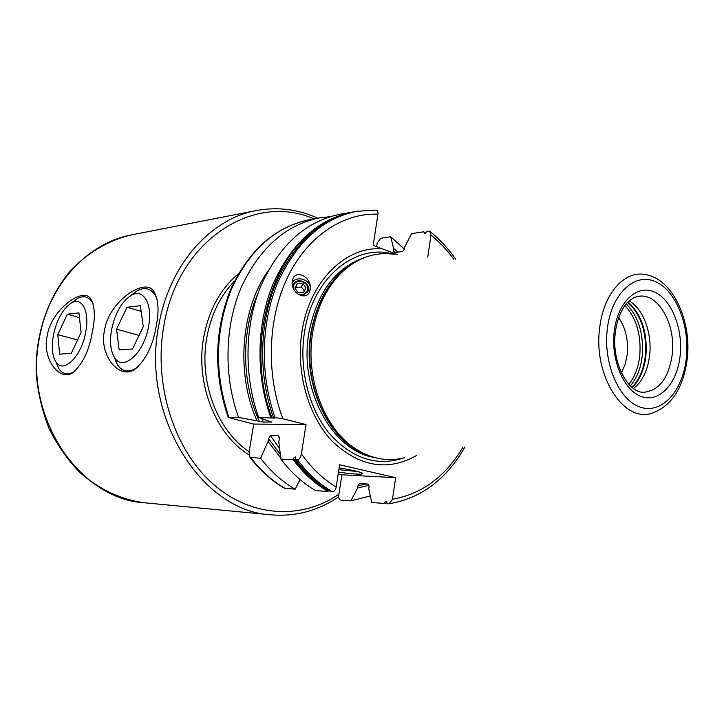 <?xml version="1.0" encoding="UTF-8"?>
<svg xmlns="http://www.w3.org/2000/svg" width="724" height="724" viewBox="0 0 724 724"><rect width="100%" height="100%" fill="white"/><g stroke="black" fill="none" stroke-linecap="round" stroke-linejoin="round"><path stroke-width="1.09" d="M284.442 488.193L295.111 489.198C282.26 481.777 270.749 471.46 260.577 458.229L249.988 457.414L249.092 452.002L253.69 424.065L228.259 417.522L238.558 417.449C223.662 376.453 224.621 326.949 240.866 288.197C259.237 248.26 285.482 224.829 319.592 217.888L329.954 216.711M370.308 495.967L350.832 500.899L340.877 500.139C339.203 499.741 338.479 498.157 338.732 495.379L341.873 474.799L338.217 473.976M404.399 249.147L390.688 236.775L380.715 238.268L377.222 242.956L376.652 246.685M295.111 489.198L300.089 479.56M328.415 490.266L327.981 491.469L315.664 490.619C302.732 483.071 291.139 472.564 280.885 459.088L278.803 441.721L279.274 438.807L278.333 435.658L270.432 435.504L268.504 438.563L268.034 441.45L260.577 458.229M274.776 418.029L273.428 417.558L275.075 417.567L282.867 418.771L306.026 424.572L301.392 453.912C300.587 457.604 299.265 459.559 297.419 459.776C307.736 473.46 319.402 484.13 332.397 491.777L330.723 491.659C317.727 484.021 306.08 473.369 295.763 459.713L295.302 456.871L293.473 458.301L293.057 459.595L280.885 459.088M332.397 491.777C334.289 491.623 335.565 490.048 336.207 487.071L339.619 464.763L395.639 477.686L341.873 474.799M275.075 417.567C259.925 375.113 260.848 323.818 277.274 283.736C295.854 242.459 322.37 218.313 356.823 211.299L375.919 210.105C377.512 210.295 378.19 211.652 377.946 214.186L373.177 245.391L397.503 254.586M390.688 236.775L393.657 248.513L393.34 250.576L394.48 252.558L402.607 251.454L404.417 249.047L404.734 246.965L411.576 233.626L423.621 231.816L425.377 233.68M453.667 259.111C446.934 249.834 439.377 241.816 430.988 235.056L429.721 231.255L427.296 231.264L424.662 233.68L424.137 232.694M430.988 235.056L427.793 257.029M306.026 424.572L253.69 424.065M297.419 459.776L295.763 459.713M267.907 271.138C240.73 310.089 235.834 373.629 257.011 420.843L238.558 417.449M257.011 420.843L263.246 422.038L271.5 422.038L258.676 417.513C243.644 375.72 244.585 325.23 260.93 285.736C279.419 245.065 305.818 221.236 340.126 214.25L353.792 211.842M274.803 418.101L258.676 417.513M280.731 457.894L268.034 441.45M369.05 485.279L357.674 487.976L350.832 500.899M397.874 252.097L393.657 248.513M357.674 487.976L358 485.786L359.647 483.56L367.937 484.048L369.077 486.474L368.742 488.691L371.72 502.492L383.838 503.406L386.924 502.42M382.571 248.893C346.235 245.59 309.573 280.849 302.017 331.339C295.519 371.665 308.143 416.246 332.578 441.595C359.783 466.889 387.702 471.568 416.336 455.622M386.851 502.076L384.589 502.42L385.829 501.18L387.449 503.687L389.023 503.786L392.498 499.261L395.639 477.686M293.066 278.251C296.876 270.052 310.533 276.749 310.379 287.618L309.429 292.188C305.827 300.243 292.297 294.152 292.098 283.211L293.066 278.251M394.489 254.35C377.485 251.762 361.502 256.359 346.552 268.133C328.904 282.948 317.619 304.333 312.714 332.298C304.904 377.91 324.18 428.925 355.384 448.726C371.412 458.98 387.765 461.993 404.435 457.767M629.21 300.94C643.337 308.768 652.378 333.583 649.573 355.828C647.609 370.842 642.242 381.729 633.491 388.489M621.391 372.869L625.111 364.453L627.192 354.724C628.559 340.334 625.726 327.981 618.694 317.673M47.259 335.674C51.223 309.474 83.676 285.935 90.953 299.193C94.88 306.406 95.387 317.148 92.464 331.429C89.26 350.425 82.744 364.136 72.916 372.579C59.386 382.2 41.748 358.19 47.259 335.674M104.546 330.289C108.663 301.582 145.615 276.161 154.076 291.881C158.429 299.745 159.19 310.922 156.357 325.42C153.099 345.276 145.949 359.891 134.89 369.249C119.261 380.525 98.681 354.742 104.546 330.289M75.405 370.76L74.183 371.584C67.956 375.222 62.916 374.362 59.06 368.987L56.191 362.543M74.029 301.003L77.07 298.804C83.17 295.338 88.147 296.351 92.02 301.854L93.115 303.781M55.92 361.937C52.173 355.819 51.35 346.877 53.431 335.094C56.825 319.682 62.68 309.048 71.006 303.193C81.794 296.089 89.921 311.193 85.713 332.063C81.568 356.534 63.25 374.344 55.92 361.937L59.06 368.987M78.943 312.877L67.278 314.234L57.775 334.687L59.667 354.163L71.296 353.339L81.07 332.497L78.943 312.877M67.278 314.234L79.459 317.61M115.623 361.403L115.876 360.887M57.775 334.687L77.586 339.927M126.999 307.266L116.573 329.158L119.179 349.945L132.501 349.004L143.262 326.651L140.365 305.7L126.999 307.266L141.144 311.356M130.573 295.7C121.361 302.189 115.035 313.501 111.596 329.628C109.55 341.61 110.528 350.905 114.51 357.511C122.854 372.1 144.302 353.068 148.592 326.153C153.017 303.474 142.954 287.428 130.573 295.7L136.664 291.102C144.257 286.749 150.42 288.034 155.171 294.967L156.837 298.188M138.203 366.742L136.23 368.136C128.474 372.733 122.229 371.656 117.496 364.923L114.111 356.869M132.492 294.252L136.664 291.102M116.573 329.158L139.071 335.375M116.247 362.751L116.274 361.882M327.981 491.469C315.003 483.849 303.365 473.224 293.057 459.595M270.749 417.549C255.626 375.276 256.558 324.189 272.957 284.27C291.519 243.146 318.008 219.082 352.425 212.078M356.823 211.299L355.149 211.589C320.714 218.603 294.206 242.721 275.636 283.935C259.219 323.963 258.296 375.177 273.428 417.558M339.149 467.831L354.063 470.645C360.217 472.084 363.041 473.125 362.534 473.768C360.172 474.618 352.163 474.057 338.497 472.102M338.868 469.686L357.71 471.541M292.089 282.632C296.668 275.419 310.171 279.355 310.279 287.917L309.917 290.967M292.46 285.745L292.849 284.813C296.858 275.98 312.442 283.319 307.772 291.844L302.044 295.872M298.207 294.243C302.125 295.292 305.066 294.225 307.012 291.048C311.139 283.537 297.374 277.057 293.844 284.849L293.211 287.998M305.962 287.718L303.673 292.324L298.125 292.559L294.885 288.188L297.193 283.591L302.723 283.365L305.962 287.718M302.723 283.365L301.528 287.102L304.37 290.921M295.32 288.767L296.035 287.338L301.528 287.102M297.193 283.591L296.035 287.338M250.911 457.821C261.047 470.935 272.514 481.161 285.319 488.519M319.592 217.888L309.8 219.625C275.79 226.54 249.626 249.789 231.318 289.365C215.028 330.949 214.25 373.629 228.983 417.413M234.431 281.183C220.232 295.799 211.019 314.632 206.793 337.665C198.648 381.82 217.526 431.178 249.156 451.64M259.337 421.413C241.508 382.462 241.056 331.357 258.07 293.157M393.34 250.576L395.548 252.414M366.299 483.949L358 485.786M280.297 454.401L268.504 438.563M392.498 499.261C421.893 494.039 445.351 476.7 462.871 447.251M301.392 453.912C311.546 468.084 323.148 479.143 336.207 487.071M377.946 214.186C343.158 212.82 307.691 236.015 287.718 276.957C267.853 317.908 265.808 373.801 282.867 418.771M393.919 254.26C355.629 242.775 312.524 277.536 304.496 332.216C298.731 368.326 308.614 408.173 329.13 433.26C351.864 458.627 376.779 466.844 403.874 457.912M373.982 457.387C332.298 450.889 298.695 389.539 308.858 332.868C316.786 292.939 335.239 267.88 364.217 257.69M355.927 261.672C332.325 274.803 317.329 298.487 310.94 332.714C301.935 384.01 328.298 440.681 365.339 454.238M363.276 453.269L353.602 447.894C322.678 428.282 303.6 377.792 311.338 332.651C316.198 304.985 327.375 283.808 344.859 269.129L354.127 262.74M353.964 262.839L346.552 268.133M687.23 358.814C691.909 320.705 672.65 278.604 645.229 274.55C624.541 270.251 603.544 293.6 599.734 327.51C592.829 375.113 623.617 423.287 652.007 413.196C671.582 406.046 683.302 388.073 687.185 359.267M607.346 328.633C602.92 363.358 619.174 400.734 640.631 407.259C662.053 414.318 682.859 390.897 686.298 358.289C690.026 325.791 676.035 290.315 655.238 281.546C634.514 272.278 611.445 293.79 607.346 328.633M614.251 331.221C610.613 360.036 623.998 391.087 641.862 396.698C659.682 402.743 677.193 383.322 680.108 355.964C683.266 328.705 671.447 298.976 654.044 291.808C636.704 284.224 617.617 302.315 614.251 331.221M615.346 332.397C611.165 362.706 628.541 394.019 644.414 392.227C659.428 390.263 668.686 377.828 672.189 354.914C676.107 325.529 659.066 293.79 639.717 296.161C635.518 296.523 631.527 298.578 627.744 302.324C625.482 303.772 617.436 315.275 615.4 331.891M632.233 387.53C639.609 380.218 644.161 369.828 645.862 356.353C647.663 332.542 641.726 314.433 628.052 302.017M627.78 302.288C641.229 314.813 647.048 332.85 645.247 356.407C643.573 369.656 639.138 379.946 631.943 387.295M630.305 385.829C636.677 378.498 640.631 368.733 642.152 356.534C643.962 334.262 638.677 316.723 626.296 303.908M624.939 305.609C636.55 318.261 641.473 335.194 639.708 356.398C638.278 367.837 634.64 377.132 628.785 384.263M131.732 234.847C108.672 240.106 87.142 252.767 69.631 271.817C47.368 298.605 35.014 335.746 36.2 373.819C37.901 392.788 42.164 410.951 48.979 428.318C57.151 444.853 67.296 459.441 79.423 472.075C99.134 489.451 120.944 499.696 144.836 502.809C79.097 499.623 22.426 415.648 39.72 336.379C49.558 283.383 88.509 242.585 131.732 234.847L256.423 210.539C210.765 218.621 169.19 264.613 158.818 325.194C140.492 415.92 201.86 511.913 271.301 514.836C295.754 516.773 318.207 510.755 338.651 496.773M338.913 494.193C301.555 519.895 250.812 517.732 212.322 483.333C173.905 449.043 153.334 384.308 163.841 325.881C177.932 239.716 254.459 192.132 313.917 218.901M238.431 273.744C220.422 288.858 208.847 310.026 203.706 337.248C195.163 383.295 215.58 434.717 248.984 454.826M328.361 490.41C315.365 482.727 303.736 472.03 293.473 458.301M271.998 417.811C244.956 347.502 269.817 255.798 320.651 225.816M425.622 233.553L424.119 232.35M279.337 437.296L278.333 435.658M279.6 448.636L270.432 435.504M261.735 418.671L263.246 422.038M284.767 488.383C271.79 480.935 260.197 470.618 249.988 457.414M228.259 417.522C213.435 373.874 214.186 331.266 230.513 289.7C248.866 250.052 275.301 226.693 309.8 219.625M363.448 453.351L355.384 448.726M317.809 218.205C298.134 209.218 277.672 206.657 256.423 210.539M144.836 502.809L271.301 514.836M74.183 371.584L72.916 372.579M92.02 301.854L90.953 299.193M71.006 303.193L77.07 298.804M114.51 357.511L117.496 364.923M136.23 368.136L134.89 369.249M155.171 294.967L154.076 291.881M389.259 503.75C421.404 498.139 446.636 479.179 464.962 446.871M455.785 259.283C448.346 248.567 439.848 239.382 430.3 231.716M361.973 473.007L362.534 473.768M357.792 450.256L357.059 450.047M383.883 503.406L386.96 502.927M425.793 233.409L423.965 231.942"/></g></svg>
